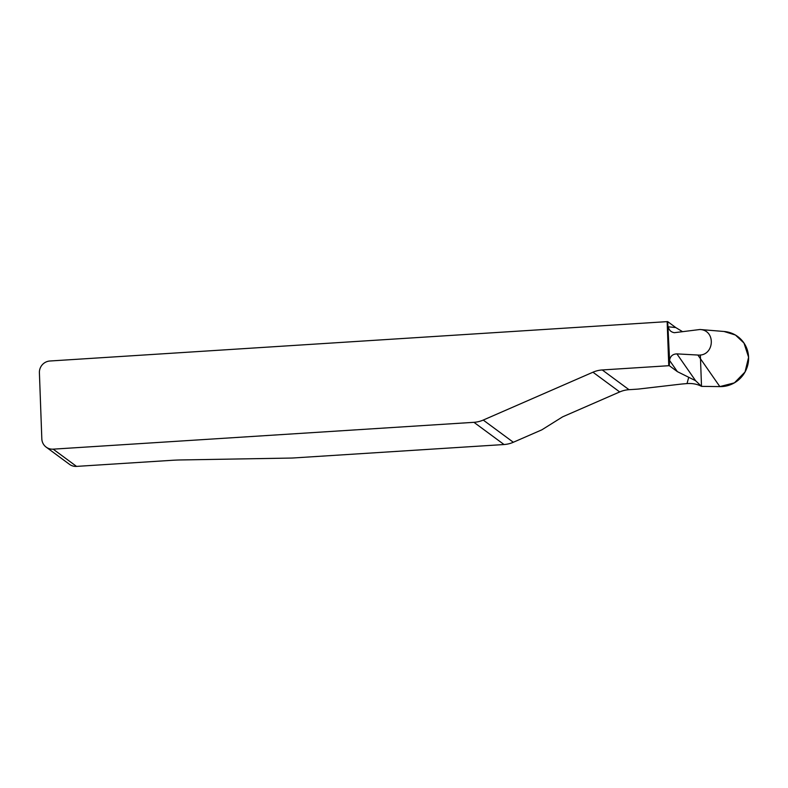 <?xml version="1.0" encoding="UTF-8"?>
<svg xmlns="http://www.w3.org/2000/svg" width="788" height="788" viewBox="0 0 788 788"><rect width="100%" height="100%" fill="white"/><g stroke="black" fill="none" stroke-linecap="round" stroke-linejoin="round"><path stroke-width="1.18" d="M473.943 422.319A27.866 27.107 -53.6 0 0 483.241 420.063L513.333 442.265A27.866 27.107 126.4 0 1 504.034 444.531L473.943 422.319L53.17 449.16A11.15 10.845 126.4 0 1 41.823 438.837L39.4 372.724A11.15 10.845 126.4 0 1 49.94 361.002L667.15 321.632A8.363 1.231 -2.1 0 1 667.682 321.603L669.583 360.205C670.322 356.146 672.765 354.039 676.912 353.881L697.882 355.043C714.292 356.58 716.44 330.221 699.961 329.502L674.4 332.694C671.1 332.162 669.091 330.271 668.362 327.03M668.332 326.803L675.749 327.552L667.682 321.603M675.749 327.552L682.605 331.709M669.298 365.681L677.365 371.631L669.564 360.431L669.298 365.681A8.363 1.231 177.9 0 0 668.766 365.711L602.259 369.956A27.866 27.107 -53.6 0 0 592.96 372.212L483.241 420.063M699.961 329.502L724.162 331.492A27.866 27.107 126.4 0 1 748.521 360.451A27.866 27.107 126.4 0 1 719.848 386.603L701.507 386.366C697.4 384.15 692.573 383.214 687.028 383.579L684.299 383.805A27.866 4.088 -2.1 0 0 679.374 384.298L639.019 388.996A6.964 1.024 -2.1 0 1 636.97 389.173L629.001 389.686A27.866 27.107 -53.6 0 0 619.703 391.941L562.622 416.842L541.839 429.834L513.333 442.265M701.507 386.366L695.587 380.702L677.365 371.631M504.034 444.531L293.54 457.956A8.363 1.231 177.9 0 1 290.92 458.064L180.787 459.956A27.866 4.088 -2.1 0 0 172.07 460.31L76.535 466.397L53.17 449.16M46.147 447.111L69.511 464.349A11.15 10.845 -53.6 0 0 76.535 466.397M700.355 354.945L701.507 386.366L719.848 386.603L734.416 382.85L745.044 371.975L748.6 357.26L743.99 343.056L735.44 335.028L723.995 331.472M602.259 369.956L629.001 389.686M687.028 383.579L688.633 377.6M676.912 353.881L695.587 380.702M697.882 355.043L719.848 386.603M668.766 365.711L667.15 321.632M619.703 391.941L592.96 372.212"/></g></svg>
